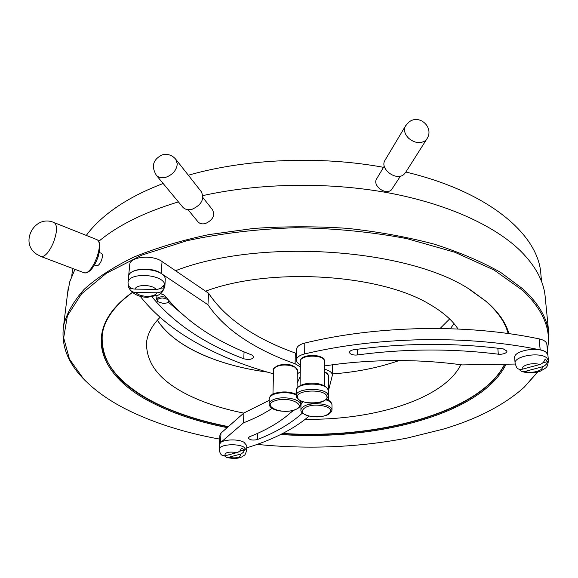 <?xml version="1.0" encoding="UTF-8"?>
<svg xmlns="http://www.w3.org/2000/svg" width="578" height="578" viewBox="0 0 578 578"><rect width="100%" height="100%" fill="white"/><g stroke="black" fill="none" stroke-linecap="round" stroke-linejoin="round"><path stroke-width="0.87" d="M175.524 270.706C260.418 237.572 410.546 248.569 471.532 290.655L486.654 301.738C498.474 312.062 505.88 322.683 508.878 333.593M506.061 364.198C481.886 414.029 376.17 441.303 280.706 434.497M227.197 427.626C199.735 422.243 175.466 414.332 154.405 403.892C99.257 377.174 79.085 330.074 132.348 292.389M132.413 292.446C114.487 305.668 104.452 319.591 102.292 334.2C100.355 361.604 117.926 384.565 154.991 403.068C176.124 413.559 200.479 421.492 228.072 426.86M282.295 433.702C376.516 440.082 480.275 413.191 504.861 364.219M508.127 333.492C505.23 322.437 497.788 311.679 485.816 301.217L469.242 289.238M547.359 349.574C551.549 329.944 543.407 310.285 522.924 290.582L494.002 269.991L454.763 252.232L406.775 238.606C371.199 231.894 334.091 228.259 295.459 227.71C257.058 229.047 220.875 233.382 186.904 240.715L142.007 255.05L106.489 273.192L81.534 293.855L67.402 315.769L63.674 337.812L69.425 359.061L83.47 378.792C95.392 391.154 110.99 401.992 130.288 411.312C156.436 423.79 186.246 433.059 219.719 439.114M85.927 381.307L82.849 378.178C67.308 362.023 60.9 344.445 63.638 325.45C66.752 313.24 73.594 301.203 84.164 289.332C96.938 277.736 113.44 267.022 133.648 257.181C155.865 248.056 180.957 240.527 208.925 234.596L253.402 228.469C284.528 226.273 315.798 226.229 347.212 228.346C378.084 231.691 407.071 236.958 434.165 244.14C459.662 252.275 481.835 261.704 500.692 272.426L523.668 289.564C539.397 304.425 547.821 319.497 548.934 334.77L547.532 351.366M257.102 444.395C308.493 449.532 358.533 447.415 407.223 438.052L443.218 429.143C477.233 419.007 504.211 405.041 524.159 387.26L537.497 372.066M100.919 253.135C102.783 253.742 102.927 256.278 101.352 260.757C99.452 264.738 97.733 266.328 96.194 265.533M67.474 294.115L69.786 281.652L74.952 269.326M98.477 241.575C117.493 225.543 144.139 212.314 178.407 201.895M202.921 195.574C259.269 183.074 327.545 181.868 386.949 192.582C446.317 203.434 494.118 225.319 520.186 250.585C535.712 266.039 544.071 281.732 545.264 297.67L548.768 333.08M537.793 371.986L524.159 387.26M504.659 364.219C479.783 412.909 376.675 439.648 282.852 433.421M228.375 426.6C208.672 422.771 190.451 417.591 173.718 411.066C129.371 393.777 99.098 366.264 102.039 336.114M458.051 329.026C452.343 320.27 443.015 312.12 430.075 304.577C380.454 273.929 270.013 266.92 205.573 291.196M173.978 306.253L173.328 306.672M160.084 317.3C152.166 325.327 147.657 333.585 146.574 342.06C145.707 365.925 163.451 385.316 199.8 400.236C213.109 405.633 227.761 409.918 243.757 413.097M157.361 320.19C166.478 333.954 181.506 345.456 202.452 354.697C221.656 363.071 243.309 368.872 267.404 372.102C217.935 365.614 173.942 346.374 157.361 320.19M332.386 373.937C356.597 372.102 378.85 367.644 399.131 360.556C378.85 367.644 356.597 372.102 332.386 373.937M450.255 328.745L454.055 323.694L450.255 328.745M305.249 419.281C374.313 420.351 443.976 398.849 460.839 364.732M336.425 364.277L348.729 362.905M541.593 281.659L540.878 274.312C538.819 235.094 489.472 191.954 405.864 172.042M383.546 167.331C319.807 155.547 245.52 158.769 188.334 175.228M163.155 183.501C148.25 189.158 135.057 195.53 123.576 202.596C107.255 212.755 94.828 223.693 86.295 235.419M72.604 268.438L72.366 271.01M440.039 328.535L449.619 318.962M500.18 354.3C504.334 354.018 506.61 352.956 507 351.106L503.207 348.859C454.012 342.646 404.253 342.927 353.924 349.697C351.171 350.16 349.704 351.041 349.502 352.342C349.863 354.054 351.959 354.964 355.773 355.08L357.349 354.957C404.875 348.635 451.859 348.382 498.294 354.198L500.18 354.3M514.666 357.948L514.651 357.825C513.228 350.485 539.736 345.947 546.355 352.508L547.908 355.21C547.554 352.746 544.975 350.969 540.177 349.878C504.139 342.451 464.871 339.062 422.366 339.698C379.89 340.615 340.659 345.355 304.671 353.924C299.491 355.275 296.738 357.276 296.406 359.935C296.377 361.77 297.692 363.396 300.365 364.812M547.893 355.102L546.839 344.271C546.485 341.779 543.912 339.98 539.137 338.874C503.272 331.36 464.192 327.936 421.904 328.6C379.652 329.539 340.615 334.359 304.801 343.057C299.65 344.43 296.904 346.46 296.579 349.148L296.572 349.387M324.576 365.917C345.203 362.782 366.618 361.019 388.813 360.621C414.224 360.231 438.673 361.662 462.162 364.913L515.193 364.053M152.26 297.02L152.585 297.54C174.216 323.442 204.619 343.859 243.786 358.786C248.894 360.043 252.189 359.473 253.648 357.074L252.514 355.369L251.423 354.827C214.012 340.384 185.213 320.747 165.026 295.907L163.95 294.953L160.612 293.689M140.208 296.297C152.541 311.939 168.357 325.717 187.655 337.631C212.661 352.941 241.264 365.007 273.481 373.829M300.336 366.922L295.12 363.764C276.017 357.096 259.052 348.924 244.219 339.25C228.845 329.185 216.75 317.683 207.943 304.743L208.6 293.256L162.071 261.538C152.541 254.436 130.086 256.56 129.739 264.529L129.689 264.999M296.507 353.512L295.293 353.035C276.284 346.28 259.406 338 244.653 328.203C229.365 318.016 217.35 306.362 208.6 293.256M207.943 304.743L161.125 273.408C151.53 266.386 128.952 268.474 128.612 276.349L128.576 276.681M297.302 373.879L300.264 371.82M168.509 302.308L180.285 312.431M293.068 410.467C282.172 420.842 267.701 429.584 249.645 436.693L248.302 437.936C249.667 440.002 252.687 440.552 257.355 439.576C275.901 432.366 290.944 423.501 302.482 413.003M246.748 447.827C270.396 440.58 289.845 431.109 305.097 419.397L309.129 416.073M328.434 390.873L332.386 375.201C332.271 372.622 329.662 370.621 324.561 369.197M272.13 408.364C263.821 413.826 254.277 418.645 243.497 422.843L243.88 412.988L220.984 433.081L219.915 435.061M269.175 400.373L243.88 412.988M243.497 422.843L220.529 442.632L219.452 444.576L219.922 434.902M300.199 376.675L297.157 383.12M301.196 401.132L300.488 402.1M291.066 412.352L294.007 410.207M300.416 404.976L300.986 404.47M202.9 197.597L212.523 209.756C215.189 215.529 212.812 220.131 205.392 223.556C202.278 224.307 199.829 223.758 198.059 221.901L197.842 221.634M182.569 206.917L182.843 207.242C185.076 209.568 188.175 210.248 192.127 209.272C201.585 204.872 204.655 199.027 201.332 191.73L175.922 159.456M98.289 256.357L96.353 261.357M156.031 289.368C152.224 284.376 136.495 284.181 135.006 289.108L156.031 289.368C159.326 289.303 161.782 287.996 163.401 285.453L164.101 288.892C162.49 291.435 160.048 292.735 156.775 292.793L135.866 292.54C139.811 297.432 155.092 297.619 156.775 292.793M135.006 289.108C131.733 288.964 129.508 287.606 128.33 285.019L128.518 286.991L130.512 290.445L132.904 291.984L135.866 292.54M164.903 285.85L165.272 278.849C164.181 267.99 129.125 265.764 128.598 276.544L128.547 277.014M129.226 288.465L131.892 288.501M159.239 288.834L164.101 288.892M518.798 369.132L521.183 371.192L525.07 371.408L542.243 366.835C544.938 366.019 546.759 364.27 547.713 361.582L545.04 359.314C544.093 362.009 542.265 363.764 539.556 364.595L522.339 369.205C519.853 369.797 517.917 369.197 516.537 367.398L516.327 367.066M542.663 362.933L547.713 361.582M225.015 455.818L222.292 455.406C220.666 454.648 219.647 452.588 219.228 449.214C219.004 444.648 236.575 443.044 243.721 447.011L246.647 450.406C244.617 456.555 245.144 454.265 242.384 456.606C238.663 458.686 233.331 458.954 226.388 457.4L228.245 457.393L241.214 453.925L243.295 452.336L244.732 449.879L241.525 448.268L240.087 450.732L237.999 452.321L225.015 455.818C224.423 452.466 228.505 451.389 237.255 452.588M246.654 450.262L246.828 445.624L243.902 442.199C236.77 438.196 219.243 439.822 219.459 444.424L219.228 449.214M224.596 455.905L226.388 457.4M239.603 451.237L244.732 449.879M400.482 176.095L391.371 189.96C385.324 195.451 372.232 185.589 376.618 178.869L376.762 178.616M385.143 160.019L384.955 160.337C379.428 168.834 396.205 181.413 403.856 174.484L405.532 172.576L426.737 139.117M167.844 299.411L162.837 297.973C158.177 298.262 156.631 299.549 158.199 301.839L163.588 303.573L167.851 302.713L168.884 300.632M157.7 301.405L156.645 299.39C157.158 297.677 159.225 296.803 162.844 296.767L166.096 297.273M169.564 301.427L167.96 302.648M357.283 349.242L357.349 354.957M304.671 353.924L304.801 343.057M540.177 349.878L539.137 338.874M497.839 348.187L498.294 354.198M152.628 296.962L152.585 297.54M161.125 273.408L162.071 261.538M295.12 363.764L295.293 353.035M244.061 351.829L243.786 358.786M257.557 433.363L257.355 439.576M220.529 442.632L220.984 433.081M182.843 207.242L156.363 175.315C151.031 166.341 152.953 159.535 162.136 154.89C167.454 153.582 171.962 154.991 175.661 159.131L177.287 163.812C176.622 170.163 172.836 174.643 165.915 177.265C161.826 178.32 158.639 177.67 156.363 175.315L156.082 174.975M83.637 272.606L83.774 272.657C91.642 276.436 104.936 242.796 96.822 239.624L96.902 239.66M96.967 239.697C105.377 243.287 94.012 275.749 83.774 272.657L41.081 256.538L36.862 254.327C18.872 242.991 34.731 213.882 54.108 222.588L54.419 222.732C57.547 225.658 57.164 232.392 53.277 242.926C48.993 252.398 44.925 256.935 41.081 256.538L40.951 256.488M296.261 394.853C289.506 392.26 282.396 391.956 274.926 393.929C271.342 395.142 269.442 396.71 269.225 398.639L269.218 398.856M269.081 404L269.081 403.784C269.305 401.869 271.205 400.308 274.796 399.109C284.419 395.728 301.348 399.434 300.452 404.629C300.69 406.594 298.588 408.436 294.151 410.163C284.853 412.764 269.435 411.016 269.081 403.784L269.225 398.639C269.904 395.851 271.935 394.03 275.323 393.177C282.758 391.219 289.737 391.581 296.276 394.261M275.54 400.619C260.757 405.048 279.983 414.787 293.783 410.113C308.796 405.937 289.788 395.771 275.54 400.619M297.078 388.156L297.352 370.505C298.031 366.308 285.229 363.345 277.939 366.062C275.207 367.037 273.755 368.302 273.589 369.848L273.582 370.021M331.996 409.925L331.996 405.005C331.953 402.909 329.915 401.183 325.884 399.824M322.437 404.145C328.6 405.38 331.786 407.367 331.996 410.105C330.334 415.394 323.283 417.497 310.848 416.42C303.717 414.715 300.408 412.461 300.914 409.665C303.183 404.781 310.357 402.945 322.437 404.145M311.029 416.341C327.509 419.527 339.358 408.53 321.968 405.705C304.873 402.461 293.797 413.761 311.029 416.341M328.427 400.279L328.456 376.256C328.441 374.732 327.141 373.446 324.554 372.384M300.914 409.86L300.979 404.752M302.785 401.739L300.986 404.557L302.431 401.616M328.167 395.843L328.051 389.904C326.584 381.942 295.849 382.361 296.333 390.323L296.333 390.54M296.247 395.749L296.254 395.533C295.763 387.628 326.577 387.217 328.044 395.121L328.167 396.046C324.525 407.093 298.898 403.791 296.5 397.057L296.333 390.323C297.684 381.487 323.369 380.346 328.001 389.586M326.823 396.306C325.176 388.365 294.021 389.919 297.619 397.722C299.693 405.445 329.778 404.022 326.823 396.306M324.511 385.88L324.489 360.751C323.333 354.386 300.054 354.762 300.416 361.127L300.416 361.301M129.92 289.759C133.988 294.607 139.789 297.128 147.332 297.33L158.329 295.134C160.756 293.573 162.187 293.588 164.867 286.291L164.809 284.795C163.704 274.015 128.554 271.79 128.027 282.505L127.984 282.974M521.183 371.192C527.512 373.496 533.899 373.489 540.358 371.155C546.73 367.377 547.359 368.085 548.443 360.715L546.889 358.035C540.257 351.518 513.683 356.026 515.106 363.309L516.537 367.398M539.556 364.595C533.4 361.965 520.597 365.441 522.339 369.205M525.07 371.408C531.146 373.959 543.768 370.635 542.243 366.835M228.245 457.393C236.879 458.585 240.954 457.516 240.47 454.185M384.955 160.337L405.431 126.04L408.884 122.146C419.288 113.512 434.562 127.666 426.925 138.828L425.213 140.772C420.069 143.879 414.542 143.041 408.624 138.243C404.636 134.096 403.567 130.028 405.431 126.04L405.626 125.715M83.47 378.792L82.849 378.178M63.638 325.45L68.161 288.509M470.752 290.178L471.532 290.655M71.737 276.125L72.669 268.467M296.406 359.935L296.579 349.148M128.612 276.349L129.739 264.529M332.386 375.006L332.379 364.797M187.98 209.684L198.059 221.901M101.728 253.453L99.3 252.507M54.224 222.638L96.49 239.48M96.967 265.829L94.503 264.883M297.352 370.339C294.469 364.805 288.119 363.143 278.314 365.354C274.116 367.716 272.541 369.212 273.589 369.848L272.953 394.145M300.502 400.814L300.452 404.427M331.996 404.817C331.469 402.151 329.612 400.337 326.425 399.384M328.456 376.256C328.427 374.421 327.126 372.94 324.554 371.806M324.446 360.448C323.015 353.461 299.968 353.931 300.416 361.127L300.076 385.649M324.46 360.513L324.59 361.351M328.022 389.659L328.174 390.634M128.518 286.991L128.027 282.505L128.598 276.544M514.651 357.825L515.106 363.309M547.908 355.21L548.435 360.607M384.269 166.124L376.618 178.869M156.645 299.39L156.934 295.763M158.199 301.839L157.491 301.225"/></g></svg>
